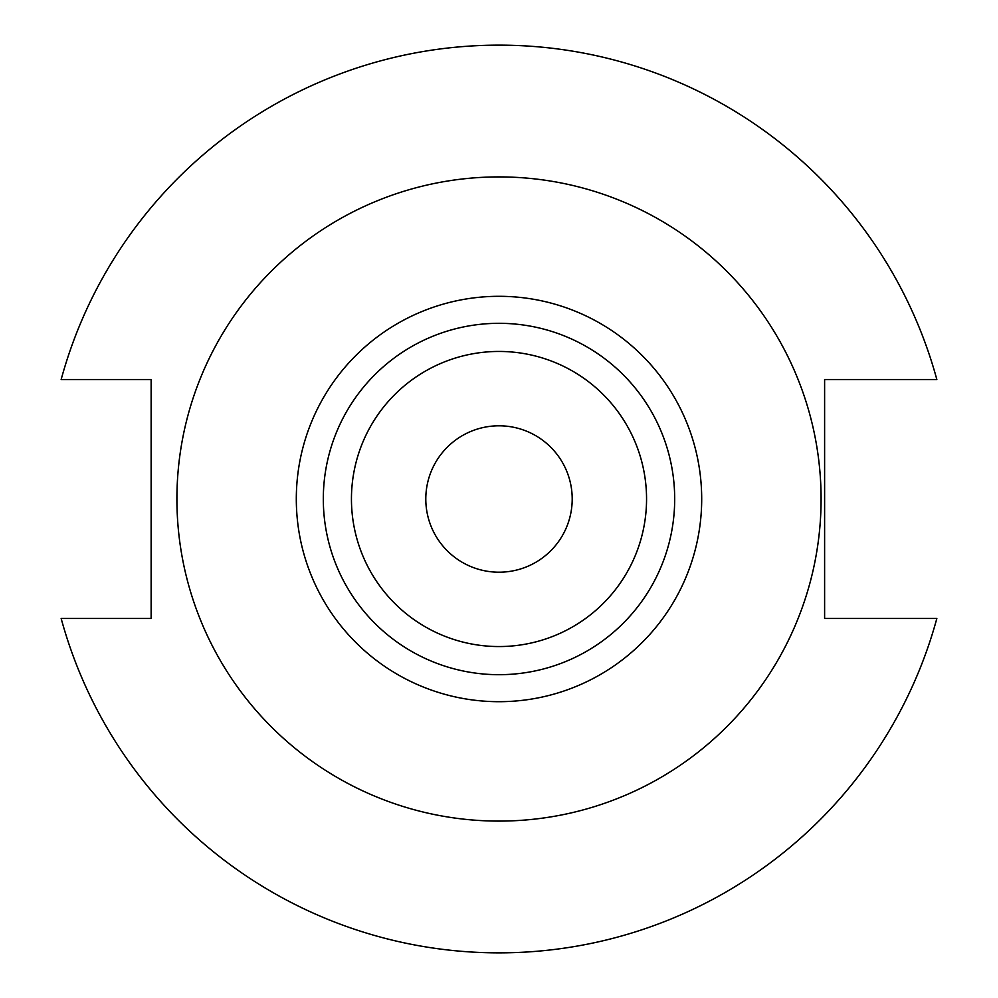 <?xml version="1.0" encoding="UTF-8"?>
<svg xmlns="http://www.w3.org/2000/svg" width="998" height="998" viewBox="0 0 998 998"><rect width="100%" height="100%" fill="white"/><g stroke="black" fill="none" stroke-linecap="round" stroke-linejoin="round"><path stroke-width="1.5" d="M821.092 499A322.092 322.092 0 0 0 499 176.908A322.092 322.092 0 0 0 176.908 499A322.092 322.092 0 0 0 499 821.092A322.092 322.092 0 0 0 821.092 499M674.685 499A175.685 175.685 0 0 0 499 323.315A175.685 175.685 0 0 0 323.315 499A175.685 175.685 0 0 0 499 674.685A175.685 175.685 0 0 0 674.685 499M646.554 499A147.554 147.554 0 0 0 499 351.446A147.554 147.554 0 0 0 351.446 499A147.554 147.554 0 0 0 499 646.554A147.554 147.554 0 0 0 646.554 499M425.797 499A73.203 73.203 0 0 0 499 572.203A73.203 73.203 0 0 0 572.203 499A73.203 73.203 0 0 0 499 425.797A73.203 73.203 0 0 0 425.797 499M61.152 618.473A453.853 453.853 0 0 0 936.848 618.473L824.61 618.473L824.61 379.527L936.848 379.527A453.853 453.853 0 0 0 61.152 379.527L151.135 379.527L151.135 618.473L61.152 618.473M701.694 499A202.694 202.694 0 0 1 499 701.694A202.694 202.694 0 0 1 296.306 499A202.694 202.694 0 0 1 499 296.306A202.694 202.694 0 0 1 701.694 499"/></g></svg>
